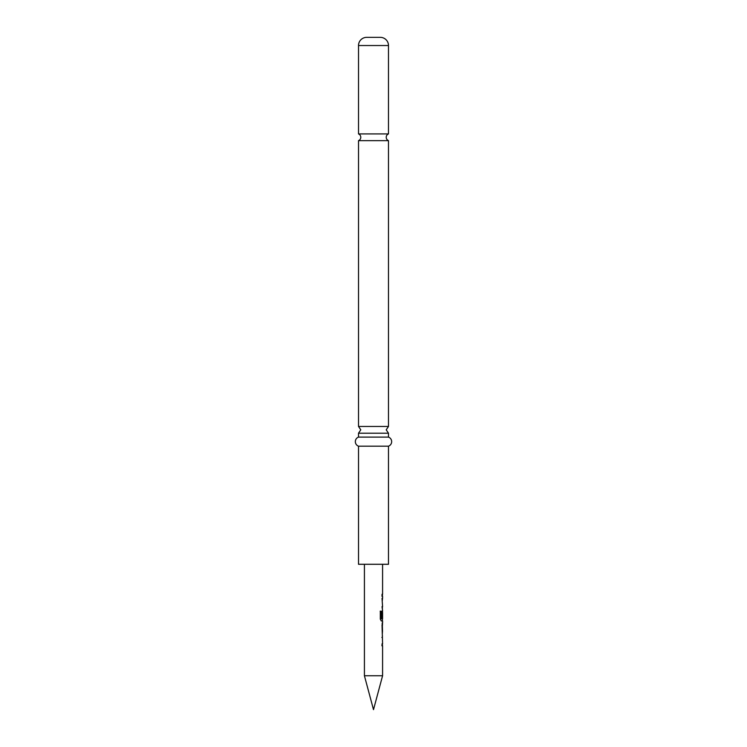 <?xml version="1.0" encoding="UTF-8"?>
<svg xmlns="http://www.w3.org/2000/svg" width="747" height="747" viewBox="0 0 747 747"><rect width="100%" height="100%" fill="white"/><g stroke="black" fill="none" stroke-linecap="round" stroke-linejoin="round"><path stroke-width="1.12" d="M358.513 133.918A3.632 3.632 0 0 1 358.513 140.651L388.487 140.651A3.632 3.632 0 0 1 388.487 133.918L358.513 133.918L358.513 45.53A8.18 8.18 0 0 1 366.684 37.35L380.316 37.35L366.684 37.35M358.513 437.098L358.513 433.195L388.487 433.195L388.487 437.098L358.513 437.098A4.837 4.837 0 0 0 358.513 446.183L358.513 564.284L388.487 564.284L388.487 446.183L358.513 446.183M382.408 635.529L382.408 637.443L381.866 637.443M382.408 643.867L382.408 645.772L381.866 645.772M382.408 623.241L382.52 625.043M382.408 631.467L382.408 633.26M382.492 610.729L381.866 617.984M382.408 618.852L382.408 620.972L381.213 620.972M382.408 598.328L382.408 600.233M382.408 608.441L382.343 606.657M382.408 594.257L382.408 596.171M364.415 564.284L364.415 675.746L382.585 675.746L382.585 645.772L382.034 645.772L382.034 643.867L382.585 643.867L382.034 624.912L382.585 623.129L382.053 623.129M380.176 611.177L381.437 611.177L380.307 611.177L380.307 619.188L381.372 620.972L382.585 620.972L382.585 623.129M381.437 611.177L381.437 618.731L382.585 618.852L382.585 612.428L382.034 617.984L382.585 610.729L382.034 606.657L382.52 606.657M381.885 596.171L382.585 596.171L382.585 598.328L382.034 598.328L382.585 606.657M382.034 596.171L382.034 594.257L382.585 594.257L382.585 564.284M382.585 675.746L373.5 709.65L364.415 675.746M380.316 37.35A8.18 8.18 0 0 1 388.487 45.53L388.487 133.918M388.487 140.651L388.487 426.462L358.513 426.462L360.782 429.824L358.513 433.195M388.487 437.098A4.837 4.837 0 0 1 388.487 446.183M358.513 140.651L358.513 426.462M381.278 611.177L381.493 618.852M382.333 625.043L382.52 631.467M388.487 45.53L358.513 45.53M388.487 433.195L386.218 429.824L388.487 426.462"/></g></svg>
